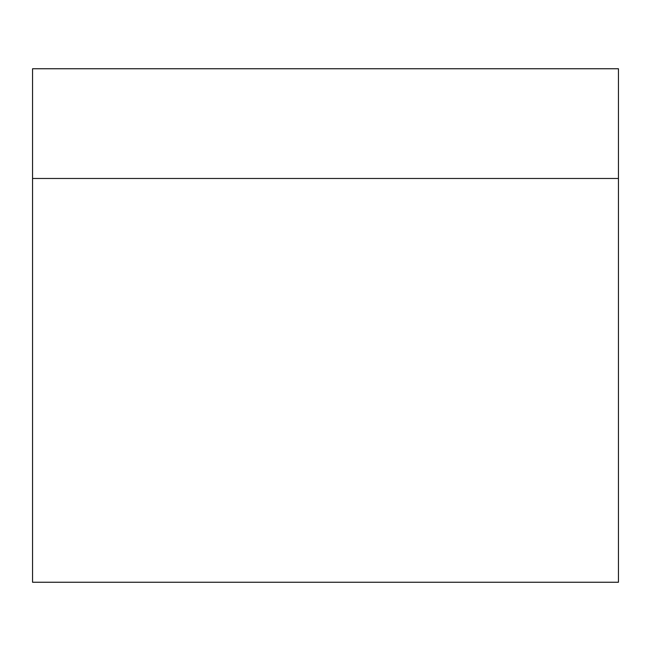 <?xml version="1.0" encoding="UTF-8"?>
<svg xmlns="http://www.w3.org/2000/svg" width="651" height="651" viewBox="0 0 651 651"><rect width="100%" height="100%" fill="white"/><g stroke="black" fill="none" stroke-linecap="round" stroke-linejoin="round"><path stroke-width="0.98" d="M618.45 582.246L32.55 582.246L32.55 68.754L618.45 68.754L618.45 582.246M618.45 178.48L32.55 178.48"/></g></svg>
